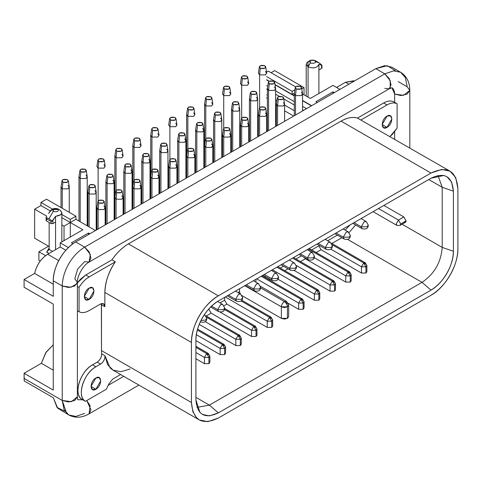 <?xml version="1.0" encoding="UTF-8"?>
<svg xmlns="http://www.w3.org/2000/svg" width="482" height="482" viewBox="0 0 482 482"><rect width="100%" height="100%" fill="white"/><g stroke="black" fill="none" stroke-linecap="round" stroke-linejoin="round"><path stroke-width="0.72" d="M217.551 301.473L222.654 304.419L220.593 304.624L217.677 309.679L223.503 309.673L224.714 307.986L223.503 309.673L217.677 309.679L218.533 311.565L217.677 309.679L220.593 304.624L222.654 304.419L224.714 307.986C224.69 311.312 222.63 312.505 218.533 311.565L210.646 307.01M121.898 154.403L123.103 156.084L121.898 157.771L116.066 157.771L116.066 190.589L116.066 157.771L114.855 156.084L114.855 219.334L114.855 197.524L116.066 199.211L116.066 218.635L116.066 199.211L116.734 192.601L115.819 191.149L116.74 190.01L121.229 190.016L122.139 191.149L121.217 192.607L116.734 192.607L116.066 199.211L121.892 199.211L123.085 197.313L122.139 191.149M115.819 149.709L114.873 155.873L116.066 157.771L116.734 151.161L115.819 149.709L116.74 148.57L121.229 148.577L122.139 149.709L121.217 151.167L116.734 151.167L116.066 157.771L121.892 157.771L123.085 155.873L122.139 149.709M116.734 151.167C121.127 151.975 122.621 151.107 121.223 148.577C116.837 147.769 115.337 148.631 116.734 151.167M211.55 306.136L217.677 309.679L211.55 306.136M208.116 309.751L208.923 309.287L208.923 308.829L208.923 309.287L208.116 309.751M220.003 302.889L224.624 300.22L224.624 297.37L224.624 300.22L220.003 302.889M237.945 292.532L239.542 291.61L239.542 288.76L239.542 291.61L237.945 292.532M255.888 282.169L256.026 279.241L255.888 282.169M264.582 277.15L265.588 276.572L264.582 277.15M271.728 270.595L271.728 270.173L271.728 270.595M280.283 268.088L283.53 266.215L280.283 268.088M295.984 259.021L301.473 255.852L295.984 259.021M311.685 249.959L318.831 245.832L318.831 245.151L318.831 245.832L311.685 249.959M327.67 240.729L337.364 235.132L327.67 240.729M345.136 230.095L350.119 224.913L345.136 230.095M195.915 358.753L204.44 363.675L204.44 357.457L195.915 352.541L204.44 357.457L206.682 353.577L195.915 347.359L206.682 353.577L208.266 353.414L206.682 353.577L208.923 354.866L206.688 353.577L204.44 357.457L204.44 363.675L195.915 358.753M208.923 357.445L204.44 357.457L208.923 357.457L206.682 353.577L208.923 357.457L209.845 356.162L208.923 357.457L208.923 363.675L204.44 363.675L208.923 363.675L208.923 357.445M223.961 344.353L222.383 344.51L224.624 348.396L222.383 344.51L224.624 345.805L222.389 344.516L220.141 348.396L224.624 348.396L224.624 354.607L224.624 348.396L220.141 348.396L220.141 354.607L224.624 354.607L220.141 354.607L195.915 340.623L220.141 354.607L220.141 348.396L196.331 334.647L220.141 348.396L222.383 344.51L197.313 330.037L222.383 344.51L223.967 344.353L197.572 329.116M199.223 324.404L235.843 345.546L235.843 339.328L205.163 321.621L235.843 339.328L238.084 335.442L206.633 317.283L238.084 335.442L239.668 335.285L238.084 335.442L240.325 336.737L238.09 335.448L235.843 339.328L235.843 345.546L199.223 324.404M240.325 336.737L241.259 338.033L240.325 339.328L240.325 345.546L235.843 345.546L240.325 345.546L240.325 339.328L235.843 339.328L240.325 339.328L238.084 335.442L240.325 339.328L241.247 338.033M206.266 315.999L211.17 313.173L208.923 309.287L211.17 313.173L251.544 336.478L251.544 330.266L220.045 312.077L251.544 330.266L253.785 326.38L224.449 309.444L253.785 326.38L255.37 326.224L253.785 326.38L251.544 330.266L251.544 336.478L211.17 313.173L206.266 315.999M256.026 327.676L253.791 326.386L256.026 327.676M224.684 308.504L255.37 326.224L256.96 328.971L256.026 330.266L256.026 336.478L251.544 336.478L256.026 336.478L256.026 330.266L251.544 330.266L256.026 330.266L253.785 326.38L256.026 330.266L256.948 328.971M226.871 304.106L224.624 300.22L226.871 304.106L267.245 327.417L267.245 321.199L225.299 296.984L267.245 321.199L269.486 317.313L241.054 300.901L269.486 317.313L271.071 317.156L269.486 317.313L271.728 318.608L269.492 317.319L267.245 321.199L267.245 327.417L226.871 304.106L224.046 305.739L226.871 304.106M271.728 321.187L267.245 321.199L271.728 321.199L269.486 317.313L271.728 321.199L272.649 319.903L271.728 321.199L271.728 327.417L267.245 327.417L271.728 327.417L271.728 321.187M240.211 293.833L239.542 291.61L240.211 293.833M286.531 301.37L284.404 301.581C286.278 302.889 287.284 304.636 287.429 306.823C287.242 304.582 286.23 302.835 284.404 301.581L287.429 303.329L284.41 301.587C282.542 302.901 281.536 304.648 281.374 306.823L287.429 306.823L287.429 318.349L287.429 306.823L284.404 307.546L281.374 306.823L281.374 318.349L284.404 319.072L287.429 318.349L281.374 318.349L241.783 295.496L281.374 318.349L281.374 306.823L244.814 285.718L281.374 306.823C281.542 304.588 282.548 302.841 284.404 301.581L260.569 287.82L284.404 301.581L286.543 301.37L260.497 286.326M302.467 299.027L300.889 299.183L303.13 303.07L300.889 299.183L298.647 303.07L303.13 303.07L303.13 309.287L303.13 303.07L298.647 303.07L298.647 309.287L303.13 309.287L298.647 309.287L288.308 303.317L298.647 309.287L298.647 303.07L256.701 278.855L298.647 303.07L300.889 299.183L261.184 276.264L300.889 299.183L302.473 299.027L262.118 275.728M303.13 300.479L300.895 299.189L303.13 300.479L304.064 301.774L303.13 303.07L304.052 301.774L302.473 299.027M269.07 279.741L270.071 279.162L269.07 279.741M277.879 279.162L314.348 300.22L314.348 294.002L272.402 269.787L314.348 294.002L316.59 290.122L276.885 267.197L316.59 290.122L318.174 289.965L316.59 290.122L318.831 291.417L316.596 290.122L314.348 294.002L314.348 300.22L277.879 279.162M318.831 291.417L319.765 292.707L318.831 294.002L318.831 300.22L314.348 300.22L318.831 300.22L318.831 294.002L314.348 294.002L318.831 294.002L316.59 290.122L318.831 294.002L319.753 292.707M284.772 270.679L288.019 268.799L284.772 270.679M293.996 270.342L330.049 291.158L330.049 284.94L296.352 265.486L330.049 284.94L332.291 281.054L292.586 258.135L332.291 281.054L333.875 280.898L332.291 281.054L330.049 284.94L330.049 291.158L293.996 270.342M334.532 282.35L332.297 281.06L334.532 282.35L335.466 283.645L334.532 284.94L330.049 284.94L334.532 284.94L332.291 281.054L334.532 284.94L335.454 283.645M334.532 284.928L334.532 291.158L330.049 291.158L334.532 291.158L334.532 284.928M349.571 271.836L347.992 271.987L350.233 275.873L347.992 271.987L350.233 273.282L347.998 271.993L345.751 275.873L350.233 275.873L350.233 282.091L350.233 275.861L345.751 275.873L345.751 282.091L350.233 282.091L345.751 282.091L305.377 258.78L300.473 261.612L305.377 258.78L303.865 257.231L305.377 258.78L345.751 282.091L345.751 275.873L314.174 257.641L345.751 275.873L347.992 271.987L308.287 249.067L347.992 271.987L349.577 271.83L309.221 248.531M321.078 249.718L318.831 245.832L321.078 249.718L361.452 273.023L361.452 266.811L330.773 249.098L361.452 266.811L363.693 262.925L332.243 244.766L363.693 262.925L365.278 262.768L363.693 262.925L365.934 264.22L363.699 262.931L361.452 266.811L361.452 273.023L321.078 249.718L316.174 252.544L321.078 249.718M365.934 266.799L361.452 266.811L365.934 266.811L363.693 262.925L365.934 266.811L366.856 265.516L365.934 266.811L365.934 273.023L361.452 273.023L365.934 273.023L365.934 266.799M331.875 243.482L341.852 237.722L331.875 243.482M349.107 232.541L355.602 224.943L349.107 232.541M373.08 211.658L396.873 225.395L396.216 223.943L398.457 220.057L403.844 216.954L406.085 220.834L400.705 223.943L398.457 220.057L400.705 223.943L400.048 225.395L405.428 222.286L406.085 220.834L400.705 223.943L400.048 225.395L396.873 225.395L396.216 223.943L398.457 220.057L378.497 208.531L398.457 220.057L403.844 216.954L383.877 205.428L403.844 216.954L406.085 220.834C405.952 222.335 405.205 222.762 403.844 222.13M197.036 407.38L209.375 405.115L195.915 397.343L209.375 405.115L422.009 282.35L347.558 239.367L422.009 282.35C434.354 273.939 441.084 262.28 442.199 247.387L402.078 224.22L442.199 247.387L442.199 187.293L428.739 179.527L442.199 187.293L437.993 175.478L442.199 187.293L442.199 247.387C441.084 262.28 434.354 273.939 422.009 282.35L209.375 405.115L197.036 407.38M208.923 354.866L209.857 356.162L208.266 353.414L195.915 346.287M208.923 363.675L209.857 362.38L209.857 356.162M224.624 348.396L225.546 347.1L224.624 348.384M224.624 345.805L225.558 347.1L223.967 344.353M224.624 354.607L225.558 353.318L225.558 347.1M240.325 345.546L241.259 344.25L241.259 338.033L239.668 335.285L205.862 315.77M256.026 336.478L256.96 335.183L256.96 328.971M271.728 327.417L272.661 326.121L272.661 319.903L271.071 317.156L241.741 300.226M287.429 306.823L288.682 305.076L287.429 306.811M287.429 303.329L288.682 305.076L286.543 301.37M287.429 318.349L288.682 316.602L288.682 305.076M303.13 309.287L304.064 307.992L304.064 301.774M318.831 300.22L319.765 298.924L319.765 292.707M334.532 291.158L335.466 289.863L335.466 283.645L333.875 280.898L293.52 257.599M350.233 275.873L351.155 274.577L350.233 275.873M350.233 273.282L351.167 274.577L349.577 271.83M350.233 282.091L351.167 280.795L351.167 274.577M365.934 264.22L366.868 265.516L365.278 262.768L331.471 243.247M365.934 273.023L366.868 271.734L366.868 265.516M430.986 178.232L218.346 300.997C205.483 308.866 196.301 324.772 195.915 339.846L195.915 399.933L199.934 412.405L202.482 414.454L209.435 415.9L218.346 412.887L209.375 405.115L218.346 412.887L430.986 290.122L422.009 282.35L430.986 290.122C443.844 282.247 453.032 266.341 453.411 251.267L442.199 247.387L453.411 251.267L453.411 191.179L442.199 187.293L453.411 191.179L451.568 181.961L446.844 176.659L443.789 175.472L430.986 178.232C444.609 171.899 452.086 176.219 453.411 191.179L453.411 251.267C453.725 264.931 442.97 283.555 430.986 290.122L218.346 412.887C204.723 419.213 197.246 414.9 195.915 399.933L195.915 339.846C195.608 326.187 206.362 307.558 218.346 300.997L430.986 178.232M304.479 368.344L430.986 295.297C445.368 287.423 458.274 265.076 457.9 248.682L457.9 188.589C456.303 170.634 447.332 165.453 430.986 173.05L218.346 295.815C203.964 303.69 191.059 326.043 191.426 342.437L191.426 402.524C193.023 420.485 201.994 425.66 218.346 418.063L304.479 368.338L218.346 418.063L207.802 421.666L199.313 419.949L196.716 417.972L192.89 411.785L191.426 402.524L191.426 342.437C191.884 324.368 202.898 305.275 218.346 295.815L430.986 173.05L441.669 169.435L450.013 171.164L455.713 177.581L457.9 188.589L457.9 248.682C457.731 265.895 446.706 285.639 430.986 295.297L304.479 368.344M204.428 314.619L206.772 318.349L205.561 320.036L206.772 318.349C206.748 321.675 204.687 322.862 200.584 321.922L200.361 321.795M235.475 291.104L240.596 294.062L242.657 297.629L241.446 299.316L242.657 297.629C242.639 300.955 240.578 302.142 236.475 301.202L235.62 299.316L228.438 295.171L235.62 299.316L238.536 294.267L240.596 294.062L238.536 294.267L235.62 299.316L236.475 301.202L227.233 295.864M253.424 280.747L258.545 283.699L260.605 287.266L259.394 288.953L260.605 287.272C260.581 290.592 258.521 291.785 254.418 290.845L253.568 288.959L246.38 284.808L253.568 288.959L256.484 283.904L258.545 283.699L256.484 283.904L253.568 288.959L254.418 290.845L245.175 285.507M271.366 270.384L276.487 273.342L278.548 276.909L277.337 278.596L278.548 276.909C278.524 280.235 276.463 281.428 272.366 280.482L271.511 278.596L264.329 274.451L271.511 278.596L274.427 273.547L276.487 273.342L274.427 273.547L271.511 278.596L272.366 280.482L263.118 275.144M289.308 260.027L294.43 262.979L296.49 266.546L295.279 268.233L296.49 266.552C296.472 269.872 294.412 271.065 290.309 270.125L289.453 268.239L282.271 264.088L289.453 268.239L292.369 263.184L294.43 262.979L292.369 263.184L289.453 268.239L290.309 270.125L281.06 264.787M307.257 249.664L312.378 252.622L314.433 256.189L313.228 257.876L314.433 256.189C314.415 259.515 312.354 260.708 308.251 259.762L307.396 257.876L300.214 253.731L307.396 257.876L310.312 252.827L312.378 252.622L310.312 252.827L307.396 257.876L308.251 259.762L299.009 254.424M325.199 239.307L330.321 242.259L332.381 245.826L331.17 247.513L332.381 245.832C332.357 249.152 330.297 250.345 326.194 249.405L325.344 247.519L318.156 243.368L325.344 247.519L328.26 242.464L330.321 242.259L328.26 242.464L325.344 247.519L326.194 249.405L316.951 244.067M343.142 228.944L348.263 231.902L350.324 235.469L349.113 237.156L350.324 235.469C350.3 238.795 348.239 239.988 344.142 239.042L343.286 237.156L336.105 233.011L343.286 237.156L346.203 232.107L348.263 231.902L346.203 232.107L343.286 237.156L344.142 239.042L334.894 233.704M361.084 218.587L366.206 221.539L368.266 225.106L367.055 226.793L361.229 226.799L367.055 226.793L368.266 225.112C368.248 228.432 366.187 229.625 362.084 228.685L361.229 226.799L354.047 222.648L361.229 226.799L364.145 221.744L366.206 221.539L364.145 221.744L361.229 226.799L362.084 228.685L352.842 223.347M120.614 374.514L112.698 379.087L120.614 374.514M450.013 171.164L357.481 118.102C352.92 116.608 347.438 117.614 341.039 121.121L430.986 173.05L341.039 121.121L128.399 243.886L218.346 295.815L128.399 243.886C122 247.772 116.517 253.092 111.957 259.858L115.319 261.798C108.86 271.119 105.371 281.331 104.847 292.447L191.426 342.437L104.847 292.447L104.847 306.697L101.485 304.751L101.485 350.595L191.426 402.524L101.485 350.595L101.642 353.836L105.004 355.776L110.137 367.983L112.734 369.965L199.313 419.949M205.561 320.036L200.982 320.53L205.561 320.036M241.446 299.316L235.62 299.316L241.446 299.316M259.394 288.953L253.568 288.959L259.394 288.953M277.337 278.596L271.511 278.596L277.337 278.596M295.279 268.233L289.453 268.239L295.279 268.233M313.228 257.876L307.396 257.876L313.228 257.876M331.17 247.513L325.344 247.519L331.17 247.513M349.113 237.156L343.286 237.156L349.113 237.156M130.08 368.989L120.964 371.7L113.162 370.2L107.619 364.669L105.004 355.776C104.98 359.223 103.491 361.994 100.545 364.091L95.876 366.784C83.537 373.146 76.337 396.8 85.356 401.349L106.395 389.197L108.739 384.112L112.698 379.087L108.739 384.112L106.395 389.197L85.356 401.349C76.499 395.849 83.115 374.116 95.876 366.784L100.545 364.091C103.516 362 105.004 359.229 105.004 355.776L101.642 353.836L101.485 350.595L101.371 303.654L101.485 304.751L104.847 306.697L104.847 292.447C105.046 282.265 108.534 272.047 115.319 261.798L89.146 276.909C85.26 279.217 81.898 282.717 79.054 287.423L79.054 311.721C81.898 313.143 85.26 312.764 89.146 310.577L100.364 304.106C103.088 302.841 104.582 303.702 104.847 306.697L103.534 303.793L100.364 304.106L89.146 310.577C85.254 312.782 81.892 313.161 79.054 311.721L77.391 310.763L79.054 311.721L79.054 287.423L77.391 286.465L79.054 287.423C81.892 282.705 85.254 279.199 89.146 276.909L115.319 261.798L111.957 259.858C116.819 252.791 122.301 247.471 128.399 243.886L341.039 121.121C347.136 117.662 352.619 116.656 357.481 118.102L383.654 102.991C387.546 100.81 390.908 100.431 393.752 101.853C390.914 100.407 387.546 100.786 383.654 102.991L357.481 118.102L360.849 120.042L387.022 104.931L360.849 120.042M95.876 377.996C102.154 374.026 102.154 385.962 95.876 389.239C89.598 393.21 89.598 381.274 95.876 377.996L91.008 386.425L92.436 389.583L95.876 389.239L100.744 380.81L99.316 377.659L95.876 377.996M398.234 81.621L407.206 86.802L409.808 90.429L407.206 94.056L400.928 95.556L394.65 94.056L394.65 102.371L394.65 94.056C394.523 90.785 393.559 88.652 391.758 87.664L391.758 87.664M84.663 261.63L77.68 268.992L74.794 278.723L77.391 282.35L74.794 285.977L68.51 287.477L62.232 285.977L70.812 287.302L77.09 283.675L77.391 282.35C76.921 276.204 83.543 264.732 89.104 262.069L84.663 261.63M77.885 399.705L82.687 399.807L77.885 399.705M108.305 385.251L123.754 376.328L108.305 385.251M394.65 139.196L394.65 131.713L394.65 139.196M77.391 282.874L85.784 274.969L111.957 259.858L85.784 274.969L89.146 276.909L85.784 274.969L80.343 279.325L77.391 282.874M81.994 399.403C72.969 394.854 80.169 371.206 92.514 364.838L97.177 362.145C100.129 360.048 101.618 357.276 101.642 353.836C101.636 357.289 100.154 360.06 97.177 362.145L100.545 364.091L97.177 362.145L92.514 364.838L95.876 366.784L92.514 364.838C79.753 372.176 73.137 393.908 81.994 399.403L85.356 401.349L81.994 399.403M390.01 136.52L397.114 128.091L397.114 103.793C394.27 102.371 390.908 102.75 387.022 104.931L383.654 102.991L387.022 104.931C390.914 102.732 394.276 102.353 397.114 103.793L393.752 101.853L397.114 103.793L397.114 128.091L392.462 134.249L390.01 136.52M387.022 116.15C393.3 112.173 393.3 124.109 387.022 127.387C380.744 131.363 380.744 119.428 387.022 116.15L382.154 124.579L383.582 127.73L387.022 127.387L391.89 118.958L390.462 115.807L387.022 116.15M89.146 288.122C95.424 284.151 95.424 296.087 89.146 299.364C82.868 303.335 82.868 291.399 89.146 288.122L84.278 296.557L85.706 299.708L89.146 299.364L94.014 290.935L92.592 287.784L89.146 288.122M95.876 389.239L91.008 386.431M138.918 385.082L89.104 413.845L90.098 405.663L86.766 400.536L90.941 409.778L89.104 413.845C81.868 417.924 75.102 418.304 68.799 414.972L66.606 413.297L62.232 400.452L64.076 409.676L68.799 414.972L75.879 416.406L84.663 413.405M77.391 396.819L71.408 401.675L62.232 400.452L68.51 401.958L74.794 400.452L77.391 396.825L77.68 399.59M392.071 87.79L389.221 88.796L391.059 84.73L389.221 78.542L384.775 73.854L393.686 70.842L400.638 72.282L393.686 70.842L384.775 73.854L390.215 80.621L390.215 87.875L389.221 88.796L384.775 88.357M391.956 87.784L394.65 94.056L403.47 95.346L409.808 90.429C409.73 82.127 406.669 76.078 400.638 72.282L405.362 77.584L407.206 86.802M400.638 72.282L391.667 67.1L384.714 65.66L375.803 68.673L384.775 73.854L84.663 247.121L89.104 251.809L90.941 258.003L89.104 262.069L90.309 254.46L84.663 247.121C71.8 254.996 62.618 270.902 62.232 285.977L62.232 400.452L24.1 378.436L24.214 380.961L53.369 397.801L57.635 408.115L68.799 414.972M387.022 127.387L382.154 124.579M89.146 299.364L84.278 296.557M64.962 411.26L57.003 407.441L53.369 397.801L24.214 380.961L24.1 373.261L53.261 390.095L53.261 304.106L24.1 287.272L24.1 279.5L34.62 273.427L53.261 284.187L34.62 273.427L24.1 279.5L53.261 296.334L53.261 280.795L53.261 296.334L24.1 279.5L24.1 287.272L53.261 304.106L53.261 390.095L24.1 373.261L24.1 378.436L62.232 400.452L62.232 285.977L53.261 280.795C52.948 267.13 63.702 248.507 75.692 241.946L84.663 247.121L384.775 73.854L375.803 68.673L75.692 241.946C62.829 249.815 53.641 265.721 53.261 280.795L62.232 285.977C62.618 270.902 71.8 254.996 84.663 247.121L75.692 241.946L375.803 68.673L387.263 65.691L395.505 70.812M41.35 363.301L45.706 352.794L53.261 344.823L46.139 352.131L41.35 363.301L24.1 373.261L41.35 363.301L53.261 370.176L41.35 363.301M310.312 98.461L332.966 85.38L339.918 89.393L332.966 85.38L310.312 98.461L302.545 93.978L310.312 98.461M336.55 87.453L345.528 82.271L354.427 81.018L353.764 80.765L345.522 82.271L336.55 87.453M34.62 273.427C36.674 264.943 41.018 258.551 47.652 254.249L60.214 246.995L60.214 242.85L82.868 229.769L60.214 242.85L68.39 247.573L60.214 242.85L60.214 246.995L65.847 250.248L60.214 246.995L47.652 254.249L58.75 260.654L47.652 254.249C40.988 258.521 36.644 264.913 34.62 273.427M348.89 84.211L345.528 82.271M294.4 93.14L292.14 94.442L294.297 95.689L274.999 84.549L292.14 94.442L294.4 93.14M302.545 100.449L311.655 105.709L302.545 100.449M317.264 102.473L315.915 101.696L332.966 91.857L334.309 92.628L332.966 91.857L332.966 93.406L332.966 91.857L315.915 101.696L317.264 102.473M269.263 81.235L266.654 79.729L269.263 81.235M266.654 79.988L269.046 81.374L266.654 79.988M275.041 84.832L294.297 95.948L275.041 84.832M302.545 100.708L311.432 105.841L302.545 100.708M266.654 85.688L267.739 86.314L266.654 85.688M275.632 90.869L294.297 101.648L275.632 90.869M302.545 106.408L306.498 108.691L302.545 106.408M266.654 89.056L267.383 89.471L266.654 89.056M275.632 94.237L279.319 96.364L275.632 94.237M283.796 98.949L294.297 105.016L283.796 98.949M302.545 109.775L303.582 110.372L302.545 109.775M266.654 94.755L267.383 95.171L266.654 94.755M275.632 99.931L276.891 100.666L275.632 99.931M284.603 105.112L294.297 110.709L284.603 105.112M266.654 97.846L267.383 98.84L266.654 97.846M275.632 105.63L276.355 106.052L275.632 105.63M284.603 110.812L293.713 116.072L284.603 110.812M40.235 261.099L38.903 260.334L40.235 261.099M48.549 246.218L34.644 238.186L34.644 209.182L40.922 205.555L40.922 202.446L46.531 199.211L75.915 216.171L75.915 219.28L95.43 230.547L75.915 219.28L70.306 222.521L82.868 229.769L70.306 222.521L70.306 237.024L70.306 222.521L75.915 219.28L75.915 216.171L70.306 219.412L70.306 222.521L64.028 226.142L61.847 224.889L64.028 226.142L64.028 240.651L64.028 226.142L70.306 222.521L61.847 217.635L70.306 222.521L70.306 219.412L61.847 214.526L70.306 219.412L75.915 216.171L46.531 199.211L40.922 202.446L40.922 205.555L34.644 209.182L34.644 238.186L48.549 246.218M89.821 233.788L88.477 233.011L88.477 234.559L88.477 233.011L89.821 233.788M71.426 242.85L72.945 243.723L71.426 242.85L88.477 233.011L71.426 242.85M49.158 245.868L38.903 251.785L45.573 255.635L38.903 251.785L38.903 260.334L38.903 251.785L49.158 245.868M48.995 253.472L46.682 252.134L49.158 247.941L46.682 252.134L48.995 253.472M294.924 89.73L292.14 91.339L292.14 94.442L292.14 91.339L266.654 76.626L292.14 91.339L294.924 89.73M266.516 72.198L268.366 71.137L295.611 86.862L268.366 71.137L266.516 72.198M271.059 72.686L274.644 70.619L304.028 87.579L304.028 94.834L304.028 87.579L301.786 88.875L304.028 87.579L274.644 70.619L271.059 72.686M46.784 216.189L34.644 209.182L46.784 216.189M52.586 251.399L49.158 249.417L46.682 252.134L49.158 249.417L52.586 251.399M50.038 210.815L40.922 205.555L50.038 210.815M52.586 209.182L40.922 202.446L52.586 209.182M321.59 67.414L321.59 68.45L318.897 70.004L321.59 68.45L321.59 65.257L318.897 64.305L318.897 93.502L318.897 64.305C317.252 67.902 313.643 68.751 308.064 66.859L308.064 91.285M308.064 97.165L308.064 66.859L306.209 64.269L307.185 62.317L309.583 61.033M59.991 210.086L61.847 212.676L60.871 214.629L55.569 216.34L55.569 249.676L55.569 216.34C61.744 215.364 63.214 213.279 59.991 210.086L57.744 208.79C59.153 211.321 57.659 212.182 53.261 211.381L49.037 218.695L52.092 221.093L55.569 216.34L52.875 220.395L52.875 223.594L55.569 222.039L52.875 223.594L51.08 223.594L46.465 220.931L46.465 218.756L51.08 221.419L52.092 221.093L49.037 218.695L53.261 211.381L53.261 208.79L57.744 208.79L59.991 210.086L57.744 208.79C53.357 207.983 51.863 208.851 53.261 211.381C57.647 212.188 59.141 211.327 57.744 208.79M49.158 222.485L49.158 249.417L49.158 222.485M53.261 208.79L51.014 210.086L49.158 212.64L52.122 209.58L58.467 209.441M321.699 65.01L319.018 62.823L314.794 60.383C316.204 62.913 314.71 63.775 310.312 62.973L308.064 66.859C313.625 68.733 317.234 67.884 318.897 64.305L319.379 64.431M314.794 60.383L319.018 62.823L315.18 61.557L319.018 62.823L314.794 60.383C310.408 59.575 308.914 60.443 310.312 62.973L310.312 60.383L314.794 60.383C316.192 62.919 314.698 63.781 310.312 62.973L307.877 66.745L308.064 61.678L310.312 60.383M49.158 212.64L48.568 213.484M46.465 216.695L46.103 217.635L49.037 218.695L46.097 217.635L46.465 218.756L46.097 217.635L46.465 216.695M321.59 65.257L321.59 68.45L321.958 67.944L321.958 65.263M52.875 220.395L51.08 221.419L51.08 223.594L52.875 223.594L52.875 220.395M46.465 220.931L51.08 223.594L51.08 221.419L46.465 218.756L46.465 220.931L46.097 220.413L46.097 217.635M229.559 133.683L230.77 135.364L229.559 137.051L223.726 137.051L223.726 156.475L223.726 137.051L222.521 135.364L222.521 157.174M211.616 144.04L212.827 145.727L211.616 147.408L205.784 147.408L205.784 166.832L205.784 147.408L204.579 145.727L204.579 167.531L204.579 104.287L205.784 105.968L205.784 138.786L205.784 105.968L206.459 99.364L205.543 97.906L206.459 96.774L210.941 96.774L211.863 97.906L210.941 99.364L206.459 99.364L205.784 105.968L211.61 105.974L212.809 104.076L211.863 97.906M193.674 154.403L194.879 156.084L193.674 157.771L187.841 157.771L187.841 177.195L187.841 157.771L186.63 156.084L186.63 177.894L186.63 114.644L187.841 116.331L187.841 149.149L187.841 116.331L188.516 109.727L187.594 108.269L188.516 107.131L193.005 107.137L193.915 108.269L192.993 109.727L188.516 109.727L187.841 116.331L193.668 116.331L194.867 114.433L193.915 108.269M175.725 164.76L176.936 166.447L175.725 168.128L169.899 168.128L169.899 187.552L169.899 168.128L168.688 166.447L168.688 188.251M157.783 175.123L158.994 176.804L157.783 178.491L151.951 178.491L151.951 197.915L151.951 178.491L150.745 176.804L150.745 135.364L151.951 137.051L151.951 169.869L151.951 137.051L152.625 130.447L151.71 128.989L152.631 127.85L157.114 127.857L158.03 128.989L157.108 130.447L152.625 130.447L151.951 137.051L157.777 137.051L158.976 135.153L158.03 128.989M139.84 185.48L141.045 187.167L139.84 188.848L134.008 188.848L134.008 208.272L134.008 188.848L132.803 187.167L132.803 208.971L132.803 145.727L134.008 147.408L134.008 180.226L134.008 147.408L134.683 140.804L133.767 139.346L134.683 138.214L139.165 138.214L140.081 139.346L139.165 140.804L134.683 140.804L134.008 147.408L139.834 147.414L141.033 145.516L140.081 139.346M121.898 195.843L123.103 197.524L121.898 199.211L116.066 199.211L114.873 197.313L115.819 191.149M103.949 206.2L105.16 207.887L103.949 209.568L98.117 209.568L98.117 228.992L98.117 209.568L96.912 207.887L96.912 229.691M68.064 185.48L69.269 187.167L68.064 188.848L62.232 188.848L62.232 208.272L62.232 188.848L61.021 187.167L61.021 207.579M229.559 92.243L230.77 93.924L229.559 95.611L223.726 95.611L223.726 128.429L223.726 95.611L222.521 93.924M247.507 81.88L248.712 83.567L247.507 85.248L241.675 85.248L241.675 118.066L241.675 85.248L240.464 83.567M265.449 71.523L266.654 73.204L265.449 74.891L259.617 74.891L259.617 107.709L259.617 74.891L258.412 73.204M86.007 175.123L87.218 176.804L86.007 178.491L80.175 178.491L80.175 221.744L80.175 178.491L78.97 176.804L78.97 221.045M103.949 164.76L105.16 166.447L103.949 168.128L98.117 168.128L98.117 200.946L98.117 168.128L96.912 166.447M139.84 144.04L141.045 145.727L139.84 147.408L134.002 147.408L132.815 145.516L133.767 139.346M157.783 133.683L158.994 135.364L157.783 137.051L151.951 137.051L150.758 135.153L151.71 128.989M175.725 123.32L176.936 125.007L175.725 126.688L169.899 126.688L169.899 159.506L169.899 126.688L168.688 125.007M193.674 112.963L194.879 114.644L193.674 116.331L187.841 116.331L186.648 114.433L187.594 108.269M211.616 102.6L212.827 104.287L211.616 105.968L205.778 105.968L204.591 104.076L205.543 97.906M301.334 92.243L302.545 93.924L301.334 95.611L295.508 95.611L295.508 115.035L295.508 95.611L294.297 93.924L294.297 115.734M283.392 102.6L284.603 104.287L283.392 105.968L277.56 105.968L277.56 125.392L277.56 105.968L276.355 104.287L276.355 126.091M265.449 112.963L266.654 114.644L265.449 116.331L259.617 116.331L259.617 135.755L259.617 116.331L258.412 114.644L258.412 136.454M247.507 123.32L248.712 125.007L247.507 126.688L241.675 126.688L241.675 146.112L241.675 126.688L240.464 125.007L240.464 146.811M223.485 128.989L222.539 135.153L223.726 137.051L224.401 130.447L223.485 128.989L224.407 127.85L228.89 127.857L229.806 128.989L228.884 130.447L224.401 130.447L223.726 137.051L229.559 137.051L230.751 135.153L229.806 128.989M205.543 139.346L204.591 145.516L205.778 147.408L206.459 140.804L205.543 139.346L206.459 138.214L210.941 138.214L211.863 139.346L210.941 140.804L206.459 140.804L205.784 147.408L211.61 147.414L212.809 145.516L211.863 139.346M187.594 149.709L186.648 155.873L187.841 157.771L188.516 151.167L187.594 149.709L188.516 148.57L193.005 148.577L193.915 149.709L192.993 151.167L188.516 151.167L187.841 157.771L193.668 157.771L194.867 155.873L193.915 149.709M169.652 160.066L168.706 166.236L169.893 168.128L170.568 161.524L169.652 160.066L170.574 158.933L175.056 158.933L175.972 160.066L175.05 161.524L170.568 161.524L169.899 168.128L175.725 168.134L176.918 166.236L175.972 160.066M151.71 170.429L150.758 176.593L151.951 178.491L152.625 171.887L151.71 170.429L152.631 169.29L157.114 169.296L158.03 170.429L157.108 171.887L152.625 171.887L151.951 178.491L157.777 178.491L158.976 176.593L158.03 170.429M133.767 180.786L132.815 186.956L134.002 188.848L134.683 182.244L133.767 180.786L134.683 179.653L139.165 179.653L140.081 180.786L139.165 182.244L134.683 182.244L134.008 188.848L139.834 188.854L141.033 186.956L140.081 180.786M97.876 201.506L96.93 207.676L98.117 209.568L98.792 202.964L97.876 201.506L98.798 200.373L103.281 200.373L104.196 201.506L103.275 202.964L98.792 202.964L98.117 209.568L103.949 209.574L105.142 207.676L104.196 201.506M94.978 190.661L96.189 192.348L94.978 194.029L89.146 194.029L89.146 226.92L89.146 194.029L87.941 192.348L87.941 226.227M61.985 180.786L61.039 186.956L62.226 188.848L62.907 182.244L61.985 180.786L62.907 179.653L67.39 179.653L68.305 180.786L67.384 182.244L62.907 182.244L62.232 188.848L68.058 188.854L69.257 186.956L68.305 180.786M223.485 87.549L222.539 93.713L223.726 95.611L224.401 89.007L223.485 87.549L224.407 86.411L228.89 86.417L229.806 87.549L228.884 89.007L224.401 89.007L223.726 95.611L229.559 95.611L230.751 93.713L229.806 87.549M241.428 77.186L240.482 83.356L241.669 85.248L242.344 78.644L241.428 77.186L242.35 76.054L246.832 76.054L247.748 77.186L246.826 78.644L242.344 78.644L241.675 85.248L247.501 85.254L248.694 83.356L247.748 77.186M259.376 66.829L258.424 72.993L259.617 74.891L260.292 68.287L259.376 66.829L260.292 65.691L264.781 65.697L265.69 66.829L264.775 68.287L260.292 68.287L259.617 74.891L265.443 74.891L266.642 72.993L265.69 66.829M79.934 170.429L78.982 176.593L80.175 178.491L80.849 171.887L79.934 170.429L80.849 169.29L85.338 169.296L86.254 170.429L85.332 171.887L80.849 171.887L80.175 178.491L86.001 178.491L87.2 176.593L86.254 170.429M97.876 160.066L96.93 166.236L98.117 168.128L98.792 161.524L97.876 160.066L98.798 158.933L103.281 158.933L104.196 160.066L103.275 161.524L98.792 161.524L98.117 168.128L103.949 168.134L105.142 166.236L104.196 160.066M169.652 118.626L168.706 124.796L169.893 126.688L170.568 120.084L169.652 118.626L170.574 117.494L175.056 117.494L175.972 118.626L175.05 120.084L170.568 120.084L169.899 126.688L175.725 126.694L176.918 124.796L175.972 118.626M274.421 87.061L275.632 88.748L274.421 90.429L268.588 90.429L268.588 130.574L268.588 90.429L267.383 88.748L267.383 131.273M295.261 87.549L294.315 93.713L295.508 95.611L296.177 89.001L295.261 87.549L296.183 86.411L300.666 86.417L301.581 87.549L300.66 89.007L296.177 89.007L295.508 95.611L301.334 95.611L302.527 93.713L301.581 87.549M277.319 97.906L276.367 104.076L277.554 105.968L278.235 99.364L277.319 97.906L278.241 96.774L282.723 96.774L283.639 97.906L282.717 99.364L278.235 99.364L277.56 105.968L283.386 105.974L284.585 104.076L283.639 97.906M259.376 108.269L258.424 114.433L259.617 116.331L260.292 109.727L259.376 108.269L260.292 107.131L264.781 107.137L265.69 108.269L264.775 109.727L260.292 109.727L259.617 116.331L265.443 116.331L266.642 114.433L265.69 108.269M241.428 118.626L240.482 124.796L241.669 126.688L242.344 120.084L241.428 118.626L242.35 117.494L246.832 117.494L247.748 118.626L246.826 120.084L242.344 120.084L241.675 126.688L247.501 126.694L248.694 124.796L247.748 118.626M224.401 130.447C228.793 131.255 230.288 130.387 228.89 127.857C224.498 127.049 223.003 127.911 224.401 130.447M220.587 118.144L221.798 119.825L220.587 121.512L214.755 121.512L214.755 161.657L214.755 121.512L213.55 119.825L213.55 162.35M202.645 128.501L203.85 130.188L202.645 131.869L196.813 131.869L196.813 172.014L196.813 131.869L195.608 130.188L195.608 172.713M184.702 138.864L185.907 140.545L184.702 142.232L178.87 142.232L178.87 182.377L178.87 142.232L177.659 140.545L177.659 183.07M206.459 140.804C210.845 141.612 212.339 140.75 210.941 138.214C206.555 137.406 205.061 138.268 206.459 140.804M166.754 149.221L167.965 150.908L166.754 152.589L160.922 152.589L160.922 192.734L160.922 152.589L159.717 150.908L159.717 193.433M188.516 151.167C192.902 151.975 194.397 151.107 192.999 148.577C188.613 147.769 187.112 148.631 188.516 151.167M148.811 159.584L150.023 161.265L148.811 162.952L142.979 162.952L142.979 203.097L142.979 162.952L141.774 161.265L141.774 203.79M170.568 161.524C174.96 162.332 176.454 161.47 175.056 158.933C170.664 158.126 169.17 158.988 170.568 161.524M130.869 169.941L132.074 171.628L130.869 173.309L125.037 173.309L125.037 213.454L125.037 173.309L123.826 171.628L123.826 214.153M152.625 171.887C157.012 172.695 158.512 171.827 157.114 169.296C152.722 168.489 151.228 169.351 152.625 171.887M112.927 180.304L114.132 181.985L112.927 183.666L107.094 183.666L107.094 223.817L107.094 183.666L105.883 181.985L105.883 224.51M134.683 182.244C139.069 183.052 140.563 182.19 139.165 179.653C134.779 178.846 133.285 179.708 134.683 182.244M116.734 192.607C121.127 193.415 122.621 192.547 121.223 190.016C116.837 189.209 115.337 190.071 116.734 192.607M98.792 202.964C103.184 203.772 104.678 202.91 103.281 200.373C98.888 199.566 97.394 200.428 98.792 202.964M88.905 185.968L87.953 192.137L89.14 194.029L89.821 187.426L88.905 185.968L89.827 184.835L94.309 184.835L95.225 185.968L94.303 187.426L89.821 187.426L89.146 194.029L94.972 194.029L96.171 192.137L95.225 185.968M62.907 182.244C67.293 183.052 68.787 182.19 67.39 179.653C63.003 178.846 61.503 179.708 62.907 182.244M238.53 107.781L239.741 109.468L238.53 111.149L232.704 111.149L232.704 151.294L232.704 111.149L231.493 109.468L231.493 151.993M224.401 89.007C228.793 89.815 230.288 88.947 228.89 86.417C224.498 85.609 223.003 86.471 224.401 89.007M256.478 97.424L257.683 99.105L256.478 100.792L250.646 100.792L250.646 140.937L250.646 100.792L249.435 99.105L249.435 141.63M242.344 78.644C246.736 79.452 248.23 78.59 246.832 76.054C242.44 75.246 240.946 76.114 242.344 78.644M260.292 68.287C264.678 69.095 266.172 68.227 264.775 65.697C260.388 64.889 258.894 65.751 260.292 68.287M80.849 171.887C85.236 172.695 86.73 171.827 85.332 169.296C80.946 168.489 79.452 169.351 80.849 171.887M98.792 161.524C103.184 162.332 104.678 161.47 103.281 158.933C98.888 158.126 97.394 158.988 98.792 161.524M134.683 140.804C139.069 141.612 140.563 140.75 139.165 138.214C134.779 137.406 133.285 138.268 134.683 140.804M152.625 130.447C157.012 131.255 158.512 130.387 157.114 127.857C152.722 127.049 151.228 127.911 152.625 130.447M170.568 120.084C174.96 120.892 176.454 120.03 175.056 117.494C170.664 116.686 169.17 117.554 170.568 120.084M188.516 109.727C192.902 110.535 194.397 109.667 192.999 107.137C188.613 106.329 187.112 107.191 188.516 109.727M206.459 99.364C210.845 100.172 212.339 99.31 210.941 96.774C206.555 95.966 205.061 96.834 206.459 99.364M268.347 82.368L267.396 88.537L268.582 90.429L269.263 83.826L268.347 82.368L269.263 81.235L273.752 81.235L274.668 82.368L273.746 83.826L269.263 83.826L268.588 90.429L274.415 90.435L275.614 88.537L274.668 82.368M296.177 89.007C300.569 89.815 302.063 88.947 300.666 86.417C296.273 85.609 294.779 86.471 296.177 89.007M278.235 99.364C282.621 100.172 284.121 99.31 282.723 96.774C278.331 95.966 276.837 96.834 278.235 99.364M260.292 109.727C264.678 110.535 266.172 109.667 264.775 107.137C260.388 106.329 258.894 107.191 260.292 109.727M242.344 120.084C246.736 120.892 248.23 120.03 246.832 117.494C242.44 116.686 240.946 117.554 242.344 120.084M214.514 113.451L213.562 119.614L214.755 121.512L215.43 114.903L214.514 113.451L215.436 112.312L219.919 112.312L220.834 113.451L219.913 114.909L215.43 114.903L214.755 121.512L220.581 121.512L221.78 119.614L220.834 113.451M196.572 123.808L195.62 129.977L196.807 131.869L197.487 125.266L196.572 123.808L197.487 122.675L201.976 122.675L202.886 123.808L201.97 125.266L197.487 125.266L196.813 131.869L202.639 131.875L203.838 129.977L202.886 123.808M178.623 134.171L177.677 140.334L178.87 142.232L179.539 135.623L178.623 134.171L179.545 133.032L184.028 133.032L184.943 134.171L184.022 135.629L179.539 135.623L178.87 142.232L184.696 142.232L185.889 140.334L184.943 134.171M160.681 144.528L159.735 150.697L160.922 152.589L161.597 145.986L160.681 144.528L161.603 143.395L166.085 143.395L167.001 144.528L166.079 145.986L161.597 145.986L160.922 152.589L166.754 152.589L167.947 150.697L167.001 144.528M142.738 154.891L141.786 161.054L142.979 162.952L143.654 156.343L142.738 154.891L143.654 153.752L148.137 153.752L149.059 154.891L148.137 156.349L143.654 156.343L142.979 162.952L148.805 162.952L150.004 161.054L149.059 154.891M124.79 165.248L123.844 171.417L125.031 173.309L125.712 166.706L124.79 165.248L125.712 164.115L130.2 164.115L131.11 165.248L130.188 166.706L125.712 166.706L125.037 173.309L130.863 173.309L132.062 171.417L131.11 165.248M106.847 175.611L105.901 181.774L107.094 183.666L107.763 177.063L106.847 175.611L107.769 174.472L112.252 174.472L113.168 175.605L112.246 177.069L107.763 177.063L107.094 183.666L112.921 183.672L114.114 181.774L113.168 175.605M89.821 187.426C94.207 188.233 95.707 187.365 94.309 184.835C89.917 184.028 88.423 184.889 89.821 187.426M232.457 103.088L231.511 109.257L232.698 111.149L233.372 104.54L232.457 103.088L233.378 101.955L237.861 101.955L238.777 103.088L237.855 104.546L233.372 104.546L232.704 111.149L238.53 111.155L239.723 109.257L238.777 103.088M250.399 92.731L249.453 98.894L250.646 100.792L251.321 94.183L250.399 92.731L251.321 91.592L255.803 91.592L256.719 92.731L255.797 94.189L251.321 94.183L250.646 100.792L256.472 100.792L257.671 98.894L256.719 92.731M269.263 83.826C273.649 84.633 275.144 83.772 273.746 81.235C269.36 80.428 267.865 81.289 269.263 83.826M215.43 114.903C219.816 115.71 221.316 114.849 219.919 112.312C215.526 111.505 214.032 112.372 215.43 114.903M197.487 125.266C201.874 126.073 203.368 125.212 201.97 122.675C197.584 121.868 196.09 122.729 197.487 125.266M179.539 135.623C183.931 136.43 185.425 135.569 184.028 133.032C179.635 132.225 178.141 133.092 179.539 135.623M161.597 145.986C165.989 146.793 167.483 145.932 166.085 143.395C161.693 142.588 160.199 143.449 161.597 145.986M143.654 156.343C148.04 157.15 149.534 156.288 148.137 153.752C143.75 152.945 142.256 153.812 143.654 156.343M125.712 166.706C130.098 167.513 131.592 166.652 130.194 164.115C125.808 163.308 124.308 164.169 125.712 166.706M107.763 177.063C112.155 177.87 113.65 177.008 112.252 174.472C107.86 173.665 106.365 174.532 107.763 177.063M233.372 104.546C237.765 105.353 239.259 104.492 237.861 101.955C233.469 101.148 231.975 102.009 233.372 104.546M251.321 94.183C255.707 94.99 257.201 94.129 255.803 91.592C251.417 90.785 249.917 91.652 251.321 94.183M319.765 292.713L318.174 289.965L277.819 266.66M400.048 225.395L396.873 225.395M409.808 147.95L409.808 90.429M389.221 88.796L89.104 262.069M77.391 282.35L77.391 396.825M306.209 64.269L306.209 96.093M61.847 212.676L61.847 241.91M321.946 65.233L319.536 63.142M230.77 135.364L230.77 152.408M212.827 145.727L212.827 162.771M194.879 156.084L194.879 173.128M176.936 166.447L176.936 183.491M150.745 198.614L150.745 176.804M158.994 176.804L158.994 193.848M141.045 187.167L141.045 204.211M123.103 197.524L123.103 214.568M105.16 207.887L105.16 224.931M69.269 187.167L69.269 212.339M87.218 176.804L87.218 225.805M302.545 93.924L302.545 110.968M284.603 104.287L284.603 121.331M266.654 114.644L266.654 131.688M248.712 125.007L248.712 142.051M96.189 192.348L96.189 230.107M275.632 88.748L275.632 126.507M221.798 119.825L221.798 157.59M203.85 130.188L203.85 167.947M185.907 140.545L185.907 178.31M167.965 150.908L167.965 188.667M150.023 161.265L150.023 199.03M132.074 171.628L132.074 209.387M114.132 181.985L114.132 219.75M239.741 109.468L239.741 147.227M257.683 99.105L257.683 136.87"/></g></svg>

